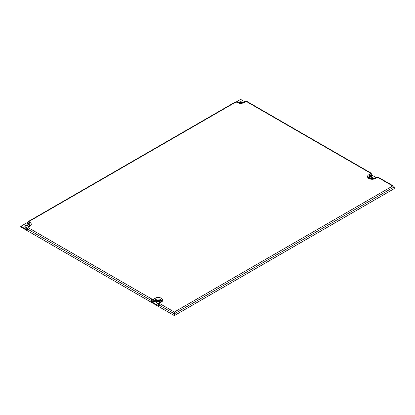 <?xml version="1.0" encoding="UTF-8"?>
<svg xmlns="http://www.w3.org/2000/svg" width="415" height="415" viewBox="0 0 415 415"><rect width="100%" height="100%" fill="white"/><g stroke="black" fill="none" stroke-linecap="round" stroke-linejoin="round"><path stroke-width="0.62" d="M174.347 312.038L392.709 185.972L378.257 177.625A0.955 0.55 0 0 0 376.908 177.625L375.414 178.486A4.632 2.672 180 0 1 368.868 178.486A4.632 2.672 180 0 1 368.868 174.705L370.356 173.844A0.955 0.55 0 0 0 370.356 173.065L246.52 101.571A0.955 0.55 0 0 0 244.969 101.742A4.632 2.672 180 0 1 237.427 102.598L236.846 102.266A0.955 0.55 0 0 0 235.497 102.266L29.366 221.273A0.955 0.55 0 0 0 29.366 222.051L29.947 222.388A4.632 2.672 180 0 1 28.464 226.74A0.955 0.55 0 0 0 28.163 227.638L151.999 299.132A0.955 0.55 0 0 0 153.348 299.132L154.837 298.271A4.632 2.672 180 0 1 161.388 298.271A4.632 2.672 180 0 1 161.388 302.053L159.894 302.914A0.955 0.55 0 0 0 159.894 303.692L174.347 312.038L174.347 313.818L394.25 186.859L393.799 186.231L378.802 177.568L376.364 177.568L374.87 178.434L370.579 178.886C368.795 178.082 368.136 177.615 368.598 177.485A3.543 2.044 180 0 1 369.635 176.038L371.129 175.177A2.044 1.178 0 0 0 371.726 174.341L370.901 173.013L247.065 101.514C245.55 101.078 244.56 101.239 244.087 101.991C242.889 103.242 240.85 103.423 237.971 102.547L237.39 102.215L234.952 102.215L28.822 221.221L28.002 222.554A2.044 1.178 0 0 0 28.599 223.389L29.175 223.721A3.543 2.044 180 0 1 30.212 225.169C29.766 225.61 30.985 225.47 28.21 226.574C27.115 227.036 26.643 227.555 26.793 228.141A2.044 1.178 0 0 0 27.39 228.971L151.226 300.47A2.044 1.178 0 0 0 154.115 300.47L155.609 299.609A3.543 2.044 180 0 1 159.469 299.163A3.543 2.044 180 0 1 161.653 301.051L159.35 302.862L158.525 304.195A2.044 1.178 0 0 0 159.121 305.03L174.347 313.818L174.347 315.597L20.75 226.917L20.75 226.362L28.064 222.139M392.709 185.972L393.799 186.231M26.793 228.141L26.793 229.028A2.044 1.178 0 0 0 27.39 229.863L20.75 226.362M158.525 304.195L158.525 305.082A2.044 1.178 0 0 0 159.121 305.917L152.186 302.245L151.226 301.357L151.226 300.47A1.089 0.628 120 0 1 151.999 299.132M236.311 101.908L240.653 99.403L244.477 101.613M28.5 226.491A1.836 1.063 0 0 0 28.511 226.388A1.836 1.063 0 0 0 27.971 225.641A1.836 1.063 0 0 0 25.969 225.407A1.836 1.063 0 0 0 24.833 226.388A1.836 1.063 0 0 0 25.372 227.14A1.836 1.063 0 0 0 26.98 227.436M238.869 102.925A1.836 1.063 180 0 1 238.858 102.821A1.836 1.063 180 0 1 239.995 101.841A1.836 1.063 180 0 1 242.002 102.069A1.836 1.063 180 0 1 242.536 102.821A1.836 1.063 180 0 1 242.531 102.925M174.347 315.597L394.25 188.638L394.25 186.859M371.726 175.016L376.203 177.662M239.004 102.967A1.836 1.063 180 0 1 242.002 102.63A1.836 1.063 180 0 1 242.391 102.967M28.365 226.533A1.836 1.063 0 0 0 27.971 226.196A1.836 1.063 0 0 0 24.9 226.668M159.889 302.551A1.836 1.063 0 0 0 159.422 302.089A1.836 1.063 0 0 0 156.346 302.561M370.46 178.855A1.836 1.063 180 0 1 373.448 178.517A1.836 1.063 180 0 1 373.837 178.849M159.905 302.54A1.836 1.063 0 0 0 159.962 302.281A1.836 1.063 0 0 0 159.422 301.529A1.836 1.063 0 0 0 157.42 301.3A1.836 1.063 0 0 0 156.284 302.281A1.836 1.063 0 0 0 156.823 303.033A1.836 1.063 0 0 0 158.878 303.251M370.32 178.813A1.836 1.063 180 0 1 370.31 178.715A1.836 1.063 180 0 1 371.446 177.734A1.836 1.063 180 0 1 373.448 177.962A1.836 1.063 180 0 1 373.988 178.715A1.836 1.063 180 0 1 373.982 178.808M378.257 177.625A1.089 0.628 -60 0 1 378.802 177.568M376.908 177.625A1.089 0.628 -120 0 0 376.364 177.568M375.414 178.486A1.089 0.628 -120 0 0 374.87 178.434M368.868 174.705A1.089 0.628 60 0 1 369.635 176.038L369.635 176.93L371.129 176.069A2.044 1.178 0 0 0 371.726 175.234L371.726 174.341M370.356 173.844A1.089 0.628 60 0 1 371.129 175.177L371.42 176.567A2.454 1.416 0 0 0 372.089 175.286M370.356 173.065A1.089 0.628 -60 0 1 370.901 173.013M246.52 101.571A1.089 0.628 -60 0 1 247.065 101.514M244.969 101.742A1.089 0.82 -144 0 0 244.093 101.986M237.427 102.598A1.089 0.628 -60 0 1 237.971 102.547M236.846 102.266A1.089 0.628 -60 0 1 237.39 102.215M235.497 102.266A1.089 0.628 -120 0 0 234.952 102.215M29.366 221.273A1.089 0.628 -120 0 0 28.822 221.221M29.366 222.051A1.089 0.628 120 0 0 28.599 223.389L28.599 224.276L29.175 224.608A3.543 2.044 180 0 1 30.088 225.521M29.947 222.388A1.089 0.628 120 0 0 29.175 223.721L28.889 225.112A3.133 1.81 180 0 1 29.698 225.921M28.163 227.638A1.089 0.628 120 0 0 27.39 228.971L27.39 229.863M153.348 299.132A1.089 0.628 60 0 1 154.115 300.47L154.115 301.357L155.609 300.496A3.543 2.044 180 0 1 161.528 301.404M154.837 298.271A1.089 0.628 60 0 1 155.609 299.609L155.9 301A3.133 1.81 180 0 1 161.139 301.804M161.388 302.053A1.089 0.628 -120 0 0 160.844 302.001M159.894 302.914A1.089 0.628 -120 0 0 159.35 302.862M159.894 303.692A1.089 0.628 120 0 0 159.121 305.03L159.121 305.917M26.793 228.577A2.454 1.416 0 0 0 26.43 229.64M28.002 222.995A2.454 1.416 0 0 0 28.308 224.78L28.889 225.112M28.308 224.78L28.599 224.276A2.044 1.178 0 0 1 28.002 223.441L28.002 222.554M158.525 304.636A2.454 1.416 0 0 0 158.167 305.699M152.186 302.245A2.454 1.416 0 0 0 154.406 301.861L155.9 301M154.406 301.861L154.115 301.357A2.044 1.178 0 0 1 151.226 301.357M369.117 178.237A3.133 1.81 180 0 1 369.926 177.428L371.42 176.567M368.722 177.838A3.543 2.044 180 0 1 369.635 176.93L369.926 177.428"/></g></svg>
